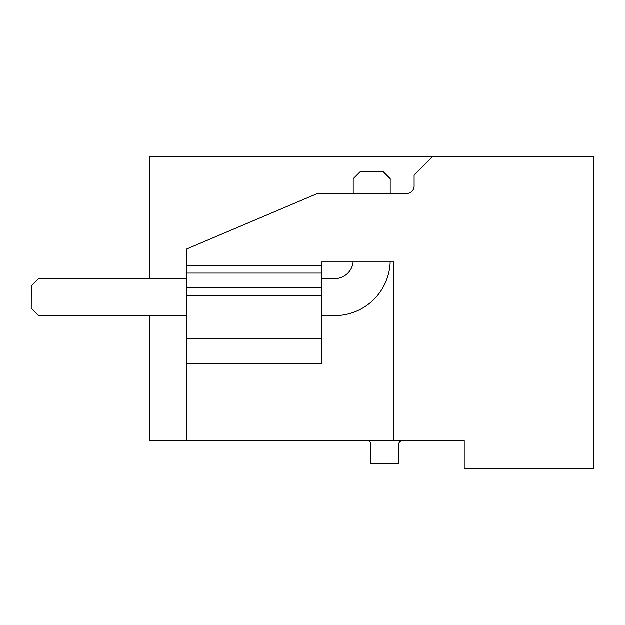 <?xml version="1.0" encoding="UTF-8"?>
<svg xmlns="http://www.w3.org/2000/svg" width="625" height="625" viewBox="0 0 625 625"><rect width="100%" height="100%" fill="white"/><g stroke="black" fill="none" stroke-linecap="round" stroke-linejoin="round"><path stroke-width="0.94" d="M444.617 440.727L464.227 440.727L464.227 468.484L593.75 468.484L593.75 156.516L149.672 156.516L149.672 278.641M464.227 440.727L149.672 440.727L149.672 315.648L66.258 315.648M367.273 440.727A3.703 3.703 0 0 1 370.969 444.43L370.969 463.672L398.727 463.672L398.727 444.43A3.703 3.703 0 0 1 402.43 440.727M186.68 273.086L321.75 273.086L321.75 295.289L186.68 295.289L186.68 249.031L317.531 193.523L406.719 193.523A7.398 7.398 0 0 0 414.117 186.125L414.117 175.023L432.625 156.516M186.68 265.688L321.75 265.688L321.75 261.984L393.914 261.984L393.914 440.727M186.68 295.289L186.68 338.586L321.75 338.586L321.75 363.758L186.68 363.758L186.68 440.727M186.68 338.586L186.68 363.758M321.75 273.086L321.75 265.688M321.75 295.289L321.75 338.586M186.68 315.648L38.648 315.648L31.297 308.289M31.297 285.992L31.25 308.242M353.117 261.984A18.5 18.5 0 0 1 334.703 278.641L321.75 278.641M390.18 261.984A55.508 55.508 0 0 1 334.703 315.648L321.75 315.648M186.68 278.641L38.648 278.641L31.25 286.039M390.211 193.523L390.211 178.719L382.812 171.32L360.609 171.32L353.211 178.719L353.211 193.523M186.68 287.891L321.75 287.891"/></g></svg>
